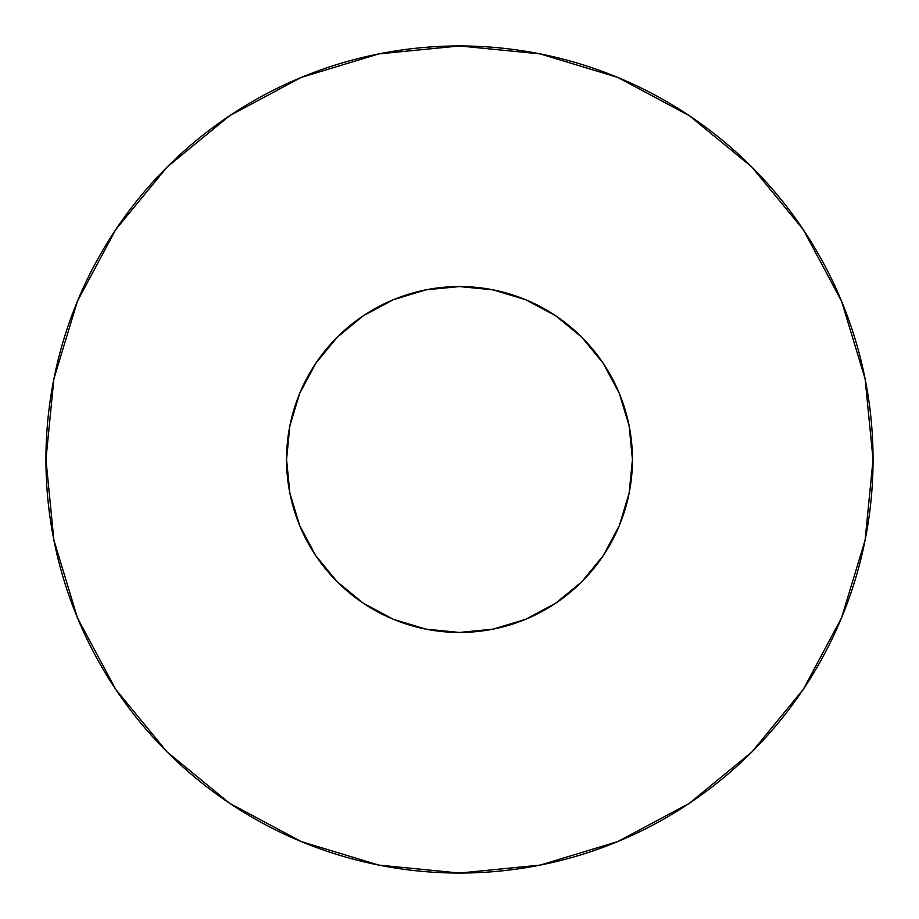 <?xml version="1.0" encoding="UTF-8"?>
<svg xmlns="http://www.w3.org/2000/svg" width="919" height="919" viewBox="0 0 919 919"><rect width="100%" height="100%" fill="white"/><g stroke="black" fill="none" stroke-linecap="round" stroke-linejoin="round"><path stroke-width="1.38" d="M525.679 619.28L493.239 629.113L459.5 632.444A172.944 172.944 0 0 1 286.556 459.5A172.944 172.944 0 0 1 459.5 286.556L493.239 289.887L525.679 299.72L555.581 315.711L581.784 337.216L603.289 363.419L619.28 393.321L629.113 425.761L632.444 459.5L629.113 493.239L619.28 525.679L603.289 555.581L581.784 581.784L555.581 603.289L525.679 619.28L493.239 629.113L459.5 632.444L425.761 629.113L393.321 619.28L363.419 603.289L337.216 581.784L315.711 555.581L299.72 525.679L289.887 493.239L286.556 459.5L289.887 425.761L299.72 393.321L315.711 363.419L337.216 337.216L363.419 315.711L393.321 299.72L425.761 289.887L459.5 286.556L493.239 289.887L525.679 299.72M459.5 45.95A413.55 413.55 0 0 1 873.05 459.5A413.55 413.55 0 0 1 459.5 873.05A413.55 413.55 0 0 1 45.95 459.5A413.55 413.55 0 0 1 459.5 45.95L378.823 53.899L301.237 77.426L229.739 115.645L167.074 167.074L115.645 229.739L77.426 301.237L53.899 378.823L45.95 459.5L53.899 540.177L77.426 617.763L115.645 689.261L167.074 751.926L229.739 803.355L301.237 841.574L378.823 865.101L459.5 873.05L540.177 865.101L617.763 841.574L689.261 803.355L751.926 751.926L803.355 689.261L841.574 617.763L865.101 540.177L873.05 459.5L865.101 378.823L841.574 301.237L803.355 229.739L751.926 167.074L689.261 115.645L617.763 77.426L540.177 53.899L459.5 45.95M689.261 803.355L751.926 751.926L803.275 689.365M803.355 229.739L751.926 167.074L689.365 115.725M229.739 115.645L167.074 167.074L115.725 229.635M115.645 689.261L167.074 751.926L229.635 803.275M393.321 299.72L425.761 289.887L459.5 286.556A172.944 172.944 0 0 1 632.444 459.5A172.944 172.944 0 0 1 459.5 632.444L425.761 629.113L393.321 619.28M299.72 525.679L289.887 493.239L286.556 459.5L289.887 425.761L299.72 393.321M619.28 393.321L629.113 425.761L632.444 459.5L629.113 493.239L619.28 525.679"/></g></svg>
